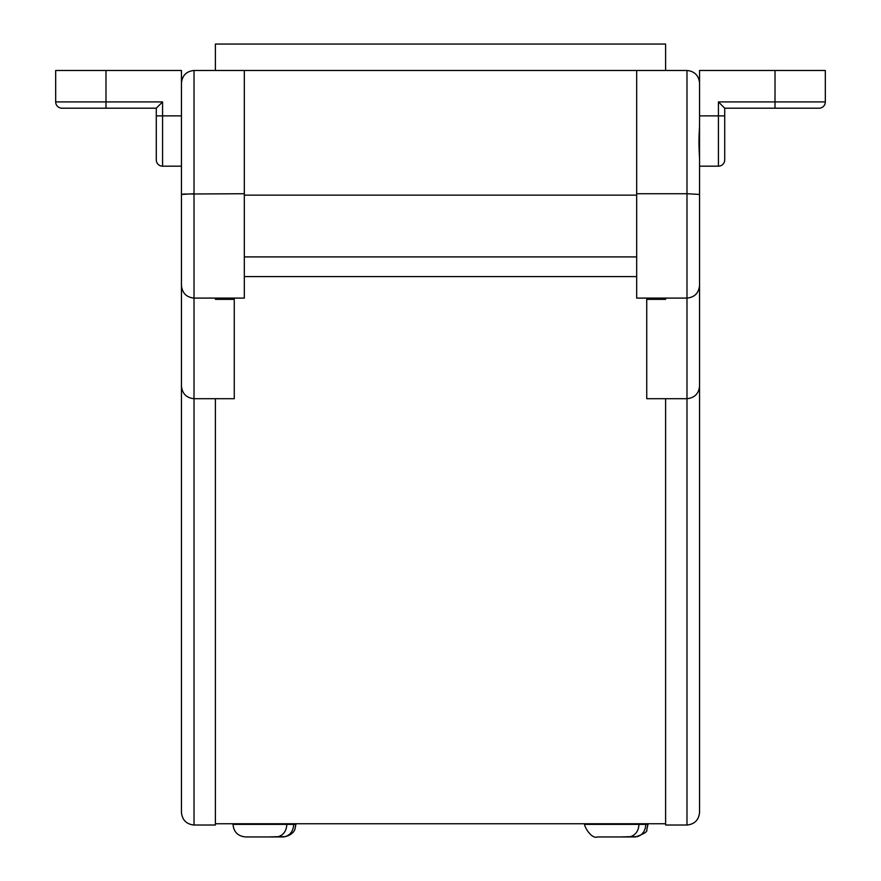 <?xml version="1.0" encoding="UTF-8"?>
<svg xmlns="http://www.w3.org/2000/svg" width="881" height="881" viewBox="0 0 881 881"><rect width="100%" height="100%" fill="white"/><g stroke="black" fill="none" stroke-linecap="round" stroke-linejoin="round"><path stroke-width="1.32" d="M244.323 276.59L636.677 276.59M244.323 256.911L636.677 256.911M244.323 195.13L636.677 195.13M182.312 194.183L181.442 194.448L181.442 285.521L181.442 83.056C182.235 75.469 186.431 71.273 194.018 70.48L686.982 70.48C694.569 71.273 698.765 75.469 699.558 83.056L699.558 126.324C698.875 137.899 698.655 143.074 699.558 158.426L699.558 812.447C698.765 820.024 694.569 824.22 686.982 825.023L686.982 398.708C694.569 397.904 698.765 393.708 699.558 386.131C698.765 393.708 694.569 397.904 686.982 398.708L686.982 298.097C694.569 297.293 698.765 293.109 699.558 285.521L699.558 194.448L686.982 193.721L686.982 70.48C694.569 71.273 698.765 75.469 699.558 83.056M699.558 812.447C698.765 820.024 694.569 824.22 686.982 825.023L665.607 825.023L665.607 398.708L665.607 823.746L215.393 823.746L215.393 398.708L215.393 825.023L194.018 825.023C186.431 824.22 182.235 820.024 181.442 812.447L181.442 386.131L181.442 812.447C182.235 820.024 186.431 824.22 194.018 825.023L194.018 398.708L234.258 398.708L234.258 299.353L215.393 299.353L215.393 298.097M686.982 398.708L646.742 398.708L646.742 299.353L665.607 299.353L665.607 298.097M686.982 298.097L686.982 193.721L636.677 193.721L636.677 298.097L686.982 298.097C694.569 297.293 698.765 293.109 699.558 285.521M636.677 193.721L636.677 70.48M699.558 110.72L699.558 193.721M699.558 158.426L699.558 126.324M244.323 70.48L244.323 298.097L194.018 298.097L194.018 398.708C186.431 397.904 182.235 393.708 181.442 386.131L181.442 285.521L181.442 386.131C182.235 393.708 186.431 397.904 194.018 398.708M244.323 193.721L183.578 194.04M181.442 285.521C182.235 293.109 186.431 297.293 194.018 298.097C186.431 297.293 182.235 293.109 181.442 285.521M181.442 194.448L194.018 193.721L194.018 70.48C186.431 71.273 182.235 75.469 181.442 83.056M181.442 126.324L181.442 158.426L181.442 126.324M215.393 70.48L215.393 44.05L665.607 44.05L665.607 70.48M699.558 70.48L699.558 115.874L718.422 115.874L718.422 101.91L775.016 101.91L775.016 70.48L699.558 70.48M775.016 70.48L825.321 70.48L825.321 101.91A6.288 6.288 0 0 1 819.033 108.198L724.711 108.198L724.711 159.89L724.711 115.874L718.422 115.874L718.422 166.179L699.558 166.179M718.422 166.179A6.288 6.288 0 0 0 724.711 159.89M724.711 108.198L718.422 101.91M162.578 101.91L162.578 115.874L181.442 115.874L181.442 70.48L105.984 70.48L105.984 101.91L162.578 101.91L156.289 108.198L61.967 108.198A6.288 6.288 0 0 1 55.679 101.91L55.679 70.48L105.984 70.48M181.442 115.874L181.442 166.179L162.578 166.179A6.288 6.288 0 0 1 156.289 159.89L156.289 108.198M55.679 70.48L55.679 101.91L105.984 101.91L105.984 108.198M61.967 108.198A6.288 6.288 0 0 1 55.679 101.91M630.179 836.719L637.238 836.664C642.546 834.979 645.41 830.882 645.817 824.374L638.967 824.374C638.56 830.882 635.697 834.979 630.389 836.664L620.962 836.95M613.683 836.95L598.155 836.95M612.152 836.95L627.812 836.95M602.824 836.95L601.602 836.95M634.97 836.95L630.289 836.95M610.665 824.374L602.296 824.374M627.878 836.95L631.556 836.95M278.055 836.719L285.125 836.664C290.433 834.979 293.285 830.882 293.703 824.374L286.854 824.374C286.435 830.882 283.583 834.979 278.275 836.664L268.848 836.95M261.569 836.95L246.03 836.95M275.687 836.95L260.038 836.95M250.711 836.95L249.477 836.95M282.845 836.95L278.176 836.95M258.54 824.374L250.171 824.374M275.753 836.95L279.431 836.95M194.018 193.721L194.018 298.097M775.016 108.198L775.016 101.91L825.321 101.91M156.289 115.874L162.578 115.874L162.578 166.179M585.116 823.746L585.116 824.374L638.967 824.374M645.817 824.374L647.998 824.374L646.764 829.814C647.733 831.598 643.956 833.977 635.421 836.95C643.956 833.977 647.733 831.598 646.764 829.814L647.998 823.746M233.002 823.746L233.002 824.374L286.854 824.374M293.703 824.374L295.884 824.374L294.992 828.999C295.212 828.382 293.946 835.397 283.308 836.95C293.946 835.397 295.212 828.382 294.992 828.999L295.884 823.746M585.116 824.374C582.429 822.436 590.292 839.725 597.692 836.95C590.292 839.725 582.429 822.436 585.116 824.374M233.002 824.374C233.74 832.016 237.936 836.201 245.579 836.95C237.936 836.201 233.74 832.016 233.002 824.374"/></g></svg>
